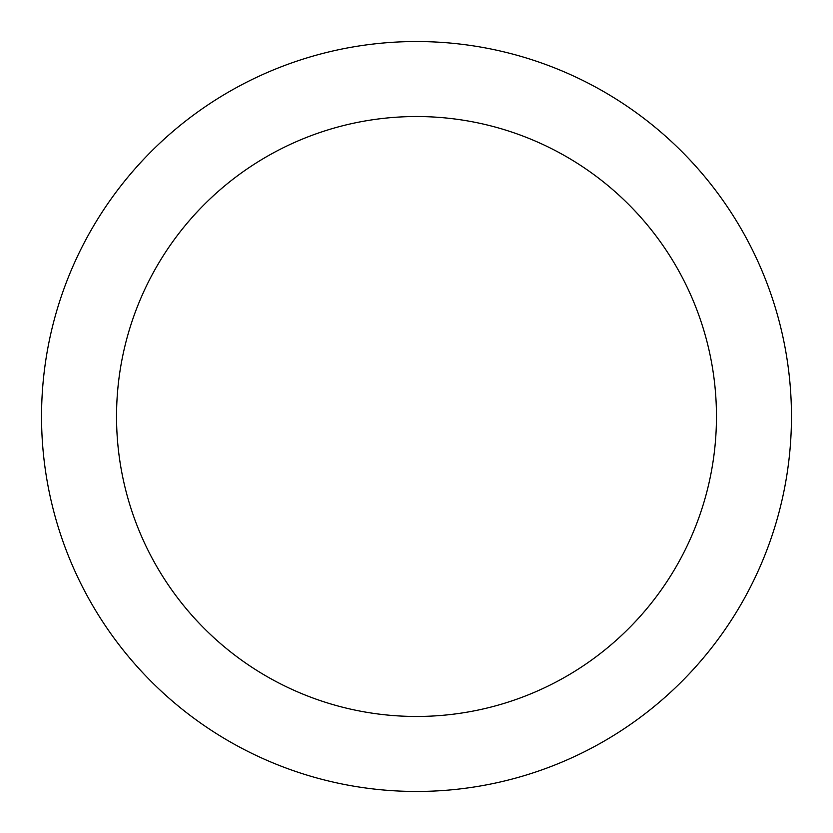 <?xml version="1.0" encoding="UTF-8"?>
<svg xmlns="http://www.w3.org/2000/svg" width="833" height="833" viewBox="0 0 833 833"><rect width="100%" height="100%" fill="white"/><g stroke="black" fill="none" stroke-linecap="round" stroke-linejoin="round"><path stroke-width="1.25" d="M596.261 745.556A374.954 374.954 0 0 0 745.556 236.739A374.954 374.954 0 0 0 236.739 87.444A374.954 374.954 0 0 0 87.444 596.261A374.954 374.954 0 0 0 596.261 745.556M272.693 153.262A299.963 299.963 0 0 0 153.262 560.307A299.963 299.963 0 0 0 560.307 679.738A299.963 299.963 0 0 0 679.738 272.693A299.963 299.963 0 0 0 272.693 153.262"/></g></svg>
